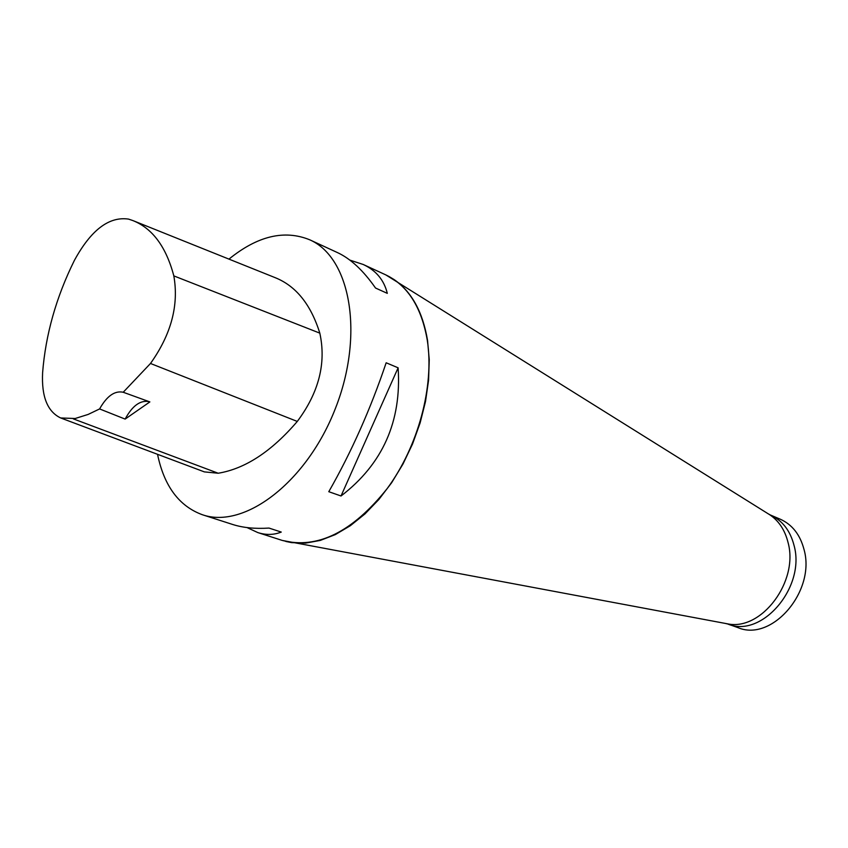 <?xml version="1.0" encoding="UTF-8"?>
<svg xmlns="http://www.w3.org/2000/svg" width="848" height="848" viewBox="0 0 848 848"><rect width="100%" height="100%" fill="white"/><g stroke="black" fill="none" stroke-linecap="round" stroke-linejoin="round"><path stroke-width="1.27" d="M228.96 259.117C257.474 235.956 284.377 229.511 309.668 239.772C350.68 257.527 364.407 334.822 335.49 408.238C307.071 481.844 244.648 529.449 202.449 514.757C179.098 506.245 164.12 486.095 157.537 454.316M349.832 260.103L363.198 264.47C376.024 270.417 384.059 280.052 387.303 293.355L375.526 288.023C363.336 270.554 350.69 258.757 337.589 252.651L309.668 239.772M202.449 514.757L232.532 524.435C242.92 527.763 255.068 528.972 268.986 528.071L281.26 532.067C273.787 535.024 265.954 535.183 257.76 532.555L247.022 527.573M341.023 495.985L328.791 491.702C351.358 452.207 370.481 409.234 386.169 362.785L398.115 367.809C401.687 421.371 382.649 464.1 341.023 495.985L398.115 367.809M148.994 401.602C140.227 400.012 132.277 405.842 125.133 419.092L99.598 408.937L88.15 414.428L75.154 418.509L60.674 417.958C47.446 411.651 41.425 396.557 42.612 372.664C45.612 334.578 56.212 297.139 74.412 260.357C90.99 230.009 109.032 216.261 128.536 219.102L132.924 220.586C152.502 228.409 166.134 246.842 173.829 275.897C178.981 305.206 171.201 334.398 150.488 363.474L123.214 392.253L130.889 395.03M133.899 220.978L275.208 277.678C295.984 285.988 310.856 304.474 319.813 333.137C326.374 363.124 318.869 392.55 297.288 421.435C271.508 451.518 245.146 468.785 218.201 473.237L204.368 471.891L61.067 418.106M125.133 419.092L149.863 401.91L130.719 394.967M99.598 408.937C106.869 396.027 114.745 390.462 123.214 392.253M727.054 623.746L737.961 627.626C771.924 642.265 815.977 591.045 804.021 549.483C800.13 534.664 792.202 524.562 780.234 519.188L769.592 514.662M257.76 532.555L282.257 540.43C317.364 549.419 352.323 532.162 387.133 488.649C418.265 446.44 434.452 386.052 427.297 340.281C421.551 307.241 407.708 285.447 385.798 274.89L363.198 264.47M173.829 275.897L319.813 333.137M150.488 363.474L297.288 421.435M73.331 418.88L218.201 473.237M389.137 276.575L394.172 279.617C411.64 291.712 422.76 311.979 427.551 340.398L429.247 359.732L428.569 380.275L425.505 401.517L420.12 422.929L412.552 443.96L402.97 464.057L391.649 482.724L378.876 499.472L364.99 513.909L350.341 525.707L335.32 534.6L320.29 540.42L305.609 543.102L291.617 542.625L285.85 541.459M725.443 623.45L727.732 623.99C761.727 638.661 805.939 587.102 794.025 545.338C790.156 530.456 782.227 520.322 770.249 514.937L768.193 513.793M282.257 540.43L727.542 623.842C761.43 631.198 798.954 581.399 788.036 542.455C784.972 530.223 778.962 521.043 770.005 514.927L385.798 274.89"/></g></svg>
